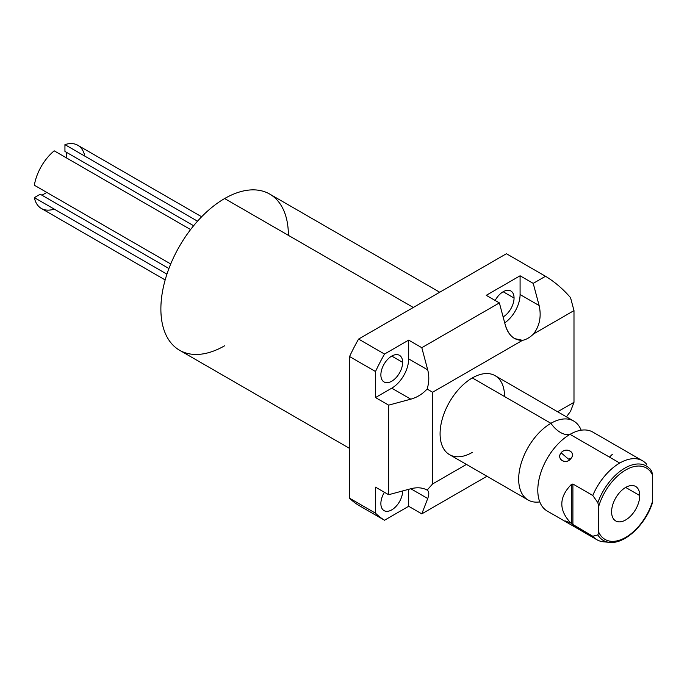 <?xml version="1.0" encoding="UTF-8"?>
<svg xmlns="http://www.w3.org/2000/svg" width="687" height="687" viewBox="0 0 687 687"><rect width="100%" height="100%" fill="white"/><g stroke="black" fill="none" stroke-linecap="round" stroke-linejoin="round"><path stroke-width="1.03" d="M432.604 392.234L432.604 483.957L466.447 464.412L432.604 483.957L427.116 490.08C422.565 487.581 417.129 487.135 410.8 488.749L427.718 498.522C429.332 494.176 429.126 491.368 427.116 490.08C429.126 491.368 429.332 494.176 427.718 498.522L421.801 513.867L408.671 506.285L384.522 520.231L358.58 505.254A145.893 84.235 -60 0 1 349.563 498.204L375.506 513.18L375.506 487.143L388.636 494.717L388.636 405.141L375.506 397.558L375.506 371.521L349.563 356.536L349.563 498.204L375.506 513.18A145.893 84.235 120 0 0 384.522 520.231L358.58 505.254A145.893 84.235 -60 0 1 349.563 498.204L349.563 356.536A145.893 84.235 -60 0 1 358.58 339.077L384.522 354.054L408.671 340.117L421.801 347.691L499.38 302.907L486.25 295.324L520.085 275.788L533.215 283.37L545.504 276.277L506.431 253.718L358.58 339.077L384.522 354.054A145.893 84.235 120 0 0 375.506 371.521L349.563 356.536A145.893 84.235 -60 0 1 358.58 339.077L506.431 253.718L545.504 276.277C554.607 281.764 562.954 288.901 570.545 297.677L573.989 310.601L533.559 333.942A23.925 13.817 -60 0 1 522.506 340.331L432.604 392.234L427.116 389.057C429.126 382.642 429.332 376.244 427.718 369.872L408.671 358.88L408.671 340.117L384.522 354.054A145.893 84.235 120 0 0 375.506 371.521L375.506 397.558L391.753 388.181A23.925 13.817 120 0 0 408.671 358.88A23.925 13.817 -60 0 1 391.753 388.181L410.8 399.173C417.129 397.387 422.565 394.012 427.116 389.057C429.126 382.642 429.332 376.244 427.718 369.872L408.671 358.88L408.671 340.117L421.801 347.691L427.718 369.872L421.801 347.691L499.38 302.907L486.25 295.324L520.085 275.788L533.215 283.37L539.132 305.543L520.085 294.551L520.085 275.788L520.085 294.551A23.925 13.817 -60 0 1 504.705 322.89A23.925 13.817 120 0 0 520.085 294.551L539.132 305.543L533.215 283.37L545.504 276.277C554.607 281.764 562.954 288.901 570.545 297.677L573.989 310.601L573.989 402.324L573.989 310.601L533.559 333.942C539.673 325.81 541.528 316.346 539.132 305.543C541.528 316.346 539.673 325.81 533.559 333.942A23.925 13.817 120 0 1 522.506 340.331L432.604 392.234L432.604 483.957L427.116 490.08C422.565 487.581 417.129 487.135 410.8 488.749L427.718 498.522L421.801 513.867L408.671 506.285L408.671 489.324L408.671 506.285L384.522 520.231A145.893 84.235 120 0 1 375.506 513.18L375.506 487.143L388.636 494.717L410.8 488.749L388.636 494.717L388.636 405.141L375.506 397.558L391.753 388.181L410.8 399.173L388.636 405.141L410.8 399.173C417.129 397.387 422.565 394.012 427.116 389.057L432.604 392.234M557.629 411.771L573.989 402.324L570.545 411.273L573.989 402.324L557.629 411.771M472.321 452.389A45.591 26.321 -60 0 1 440.084 433.772A45.591 26.321 -60 0 1 472.321 377.936A45.591 26.321 -60 0 1 504.559 396.545M486.954 476.254L421.801 513.867L486.954 476.254M566.44 416.854L570.545 411.273L566.44 416.854M349.563 448.396L179.556 350.241A90.16 52.057 -60 0 1 165.73 277.995A90.16 52.057 -60 0 1 224.632 198.543L413.316 307.475L224.632 198.543A90.16 52.057 -60 0 1 269.716 194.078L439.723 292.233M402.642 491.007A15.389 8.888 120 0 0 402.642 490.947A15.389 8.888 -60 0 1 402.642 491.007L402.642 491.007A15.389 8.888 -60 0 1 391.753 509.866A15.389 8.888 -60 0 1 380.873 503.58A15.389 8.888 120 0 0 384.059 510.621A15.389 8.888 120 0 0 395.918 506.499A15.389 8.888 120 0 0 402.642 491.007M384.402 492.278A15.389 8.888 120 0 0 380.873 503.58A15.389 8.888 -60 0 1 384.402 492.278M402.642 362.358A15.389 8.888 120 0 0 399.448 355.316A15.389 8.888 120 0 0 387.588 359.438A15.389 8.888 120 0 0 380.873 374.93A15.389 8.888 120 0 0 384.059 381.972A15.389 8.888 120 0 0 395.918 377.85A15.389 8.888 120 0 0 402.642 362.358L391.753 356.081L402.642 362.358A15.389 8.888 -60 0 1 391.753 381.208A15.389 8.888 -60 0 1 380.873 374.93A15.389 8.888 -60 0 1 391.753 356.081A15.389 8.888 -60 0 1 402.642 362.358M514.056 298.038A15.389 8.888 120 0 0 510.862 290.987A15.389 8.888 120 0 0 495.147 300.459A15.389 8.888 -60 0 1 507.118 290.326A15.389 8.888 -60 0 1 514.056 298.038L503.167 291.752L514.056 298.038A15.389 8.888 -60 0 1 503.116 316.922A15.389 8.888 120 0 0 514.056 298.038M505.297 325.08C507.083 331.452 510.235 335.969 514.752 338.639L522.506 340.331C514.262 340.477 508.526 335.402 505.297 325.08L499.38 302.907L505.297 325.08M528.123 500.016L449.53 454.648A45.591 26.321 -60 0 1 442.54 418.108A45.591 26.321 -60 0 1 472.321 377.936L550.914 423.312A45.591 26.321 120 0 0 521.132 463.485A45.591 26.321 120 0 0 528.123 500.016A45.591 26.321 120 0 0 539.784 501.896A45.591 26.321 120 0 1 519.174 472.33A45.591 26.321 120 0 1 550.914 423.312L472.321 377.936A45.591 26.321 -60 0 1 495.121 375.677L573.714 421.054A45.591 26.321 120 0 0 550.914 423.312A22.757 13.139 -120 0 0 570.038 434.347A22.757 13.139 60 0 1 550.914 423.312A45.591 26.321 120 0 1 581.168 430.208A45.591 26.321 120 0 0 573.714 421.054M538.694 498.401L538.694 498.376A45.591 26.321 -60 0 1 570.038 434.347L619.743 463.047A45.591 26.321 120 0 0 592.761 495.464L572.906 484L571.361 484.455C558.643 497.491 558.643 510.527 571.361 523.571L592.761 536.229A45.591 26.321 120 0 0 596.943 539.759A45.591 26.321 120 0 0 606.724 541.845M596.943 539.759L547.238 511.059A45.591 26.321 -60 0 1 540.248 474.519A45.591 26.321 -60 0 1 570.038 434.347A45.591 26.321 -60 0 1 577.578 431.024L577.578 431.024M570.923 458.461C576.608 452.621 565.925 446.498 561.124 452.802C555.783 459.139 566.466 465.262 570.923 458.461C576.367 452.364 566.346 446.584 561.124 452.802L568.467 459.114L570.923 458.461L568.467 459.114L561.124 452.802C556.032 459.405 566.054 465.193 570.923 458.461M652.564 502.257L652.65 500.952A41.263 23.822 -60 0 1 625.677 537.389A41.263 23.822 -60 0 1 598.695 532.107L598.695 506.439A41.263 23.822 -60 0 1 625.677 470.002A41.263 23.822 -60 0 1 652.65 475.292L652.65 500.952L652.65 475.292L651.8 471.48L652.65 475.292A41.263 23.822 120 0 0 625.677 470.002A41.263 23.822 120 0 0 598.695 506.439L598.695 532.107L597.845 534.933L592.761 536.229L572.906 524.765L572.906 484L592.761 495.464L597.845 502.626L598.695 506.439L597.845 502.626A42.972 24.809 -60 0 1 624.114 468.534A42.972 24.809 -60 0 1 651.121 470.432A42.972 24.809 -60 0 1 651.8 471.48A42.972 24.809 120 0 0 651.121 470.432A42.972 24.809 120 0 0 624.114 468.534A42.972 24.809 120 0 0 597.845 502.626L592.761 495.464A45.591 26.321 -60 0 1 619.743 463.047L570.038 434.347A45.591 26.321 -60 0 1 592.829 432.089L642.534 460.788A45.591 26.321 120 0 0 619.743 463.047A45.591 26.321 -60 0 1 646.716 464.318A45.591 26.321 120 0 0 642.534 460.788M611.593 511.824A19.914 11.499 120 0 0 625.677 519.956A19.914 11.499 120 0 0 639.752 495.567A19.914 11.499 120 0 0 625.677 487.435A19.914 11.499 120 0 0 611.593 511.824A19.914 11.499 120 0 0 615.715 520.944A19.914 11.499 120 0 0 631.061 515.611A19.914 11.499 120 0 0 639.752 495.567L625.677 487.435L639.752 495.567A19.914 11.499 120 0 0 635.63 486.448A19.914 11.499 120 0 0 620.284 491.789A19.914 11.499 120 0 0 611.593 511.824M650.752 469.934L649.696 468.422M609.481 457.121L612.469 454.201M570.665 522.91L565.281 520.952M598.695 532.107A41.263 23.822 120 0 0 625.677 537.389A41.263 23.822 120 0 0 652.65 500.952L651.8 503.786A42.972 24.809 120 0 1 609.592 542.361A42.972 24.809 -60 0 1 597.845 534.933L598.695 532.107M597.845 534.933A42.972 24.809 120 0 0 609.592 542.361L603.581 541.811A45.591 26.321 -60 0 1 592.761 536.229L597.845 534.933M572.906 484L571.361 484.455L571.361 523.571L572.906 524.765L572.906 484M571.361 523.571C558.643 510.527 558.643 497.491 571.361 484.455L571.361 523.571M54.213 209.088A36.471 21.057 -60 0 1 34.35 197.624L40.232 194.223L168.925 268.523L40.232 194.223L34.35 197.624L166.932 274.165L34.35 197.624A36.471 21.057 -60 0 0 41.34 208.453L165.172 279.944M41.959 195.22L46.81 192.429L41.959 195.22M34.35 185.232A36.471 21.057 -60 0 1 54.213 150.831L190.591 229.57L54.213 150.831A36.471 21.057 -60 0 0 34.35 185.232L170.728 263.971L34.35 185.232M66.665 158.027L66.665 152.428L66.665 158.027M201.643 216.766L77.811 145.275A36.471 21.057 -60 0 0 64.939 144.639L197.521 221.18L64.939 144.639L64.939 151.432L193.631 225.731L64.939 151.432L64.939 144.639A36.471 21.057 -60 0 1 84.802 156.095M288.385 235.349A90.16 52.057 120 0 0 224.632 198.543A90.16 52.057 120 0 0 160.878 308.97A90.16 52.057 120 0 0 224.632 345.776M652.392 502.996C645.402 524.808 624.818 544.276 609.592 542.361M649.636 468.336L651.869 471.591"/></g></svg>
